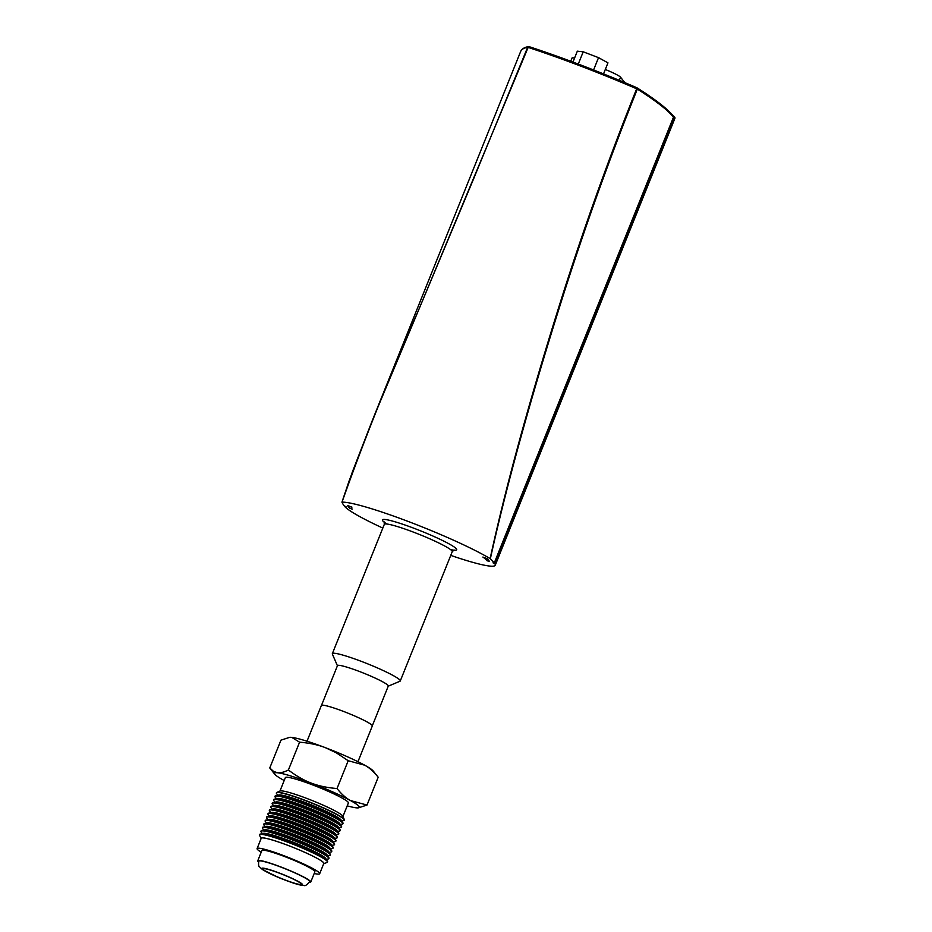 <?xml version="1.0" encoding="UTF-8"?>
<svg xmlns="http://www.w3.org/2000/svg" width="932" height="932" viewBox="0 0 932 932"><rect width="100%" height="100%" fill="white"/><g stroke="black" fill="none" stroke-linecap="round" stroke-linejoin="round"><path stroke-width="1.4" d="M505.389 539.628L535.329 465.15M487.436 558.792L489.591 561.53L486.935 560.516A73.209 7.468 -158.1 0 0 482.881 557.056L487.436 558.792M347.391 505.412L351.947 507.148A73.209 7.468 -158.1 0 0 351.632 507.532A73.209 7.468 -158.1 0 0 352.191 509.152L349.535 508.15L347.391 505.412M350.199 506.484L349.535 508.15M529.003 46.623A1.153 1.13 79 0 0 527.652 47.287L473.409 179.317L372.509 419.994L352.331 472.058L341.997 502.15C363.69 441.174 389.098 377.472 418.2 311.02L528.153 47.404A1.153 0.629 -71.9 0 1 529.131 46.67A148.724 15.18 -158.1 0 1 636.812 87.713L636.661 88.773C610.169 154.945 585.972 222.154 564.093 290.4C535.609 379.988 508.22 475.285 490.139 558.618L490.349 558.769C508.697 475.6 536.191 380.198 564.757 290.586C586.659 222.399 610.856 155.236 637.337 89.099A1.153 1.002 -57.7 0 0 636.859 87.725A1.153 1.153 0 0 1 636.999 87.806C655.289 99.374 667.394 108.764 673.323 115.999A1.153 1.13 -38.1 0 1 673.498 117.129L494.263 562.986A403.509 41.183 -158.1 0 0 490.349 558.769M372.614 419.75L349.22 480.621L341.939 502.173A403.509 41.183 -158.1 0 0 344.141 505.773L346.087 506.833L344.49 506.227A81.562 8.33 -158.1 0 0 382.819 528.083M490.139 558.618A87.328 8.912 -158.1 0 0 409.439 521.932A87.328 8.912 -158.1 0 0 341.997 502.15M493.145 562.567L494.263 562.986M486.935 560.516L487.564 558.955L487.25 560.924A73.209 7.468 -158.1 0 0 486.935 560.516M493.04 562.846L494.624 563.452L674.29 116.523A81.562 8.33 21.9 0 1 674.908 118.329L495.242 565.258A81.562 8.33 -158.1 0 0 494.624 563.452M673.463 116.209L674.29 116.523M593.579 69.958L598.53 57.644L583.211 51.808L577.339 51.167L572.959 62.071M578.283 64.075L583.211 51.808M603.528 73.896L607.967 62.84L598.53 57.644M624.813 82.622L620.561 77.193A17.289 1.759 21.9 0 0 605.299 69.492M570.733 61.244L572.038 58.017A17.289 1.759 21.9 0 1 574.566 58.075M323.649 863.836A33.96 3.46 -158.1 0 0 323.719 863.813A33.96 3.46 -158.1 0 0 293.801 847.666A33.96 3.46 -158.1 0 0 261.042 838.614A33.96 3.46 -158.1 0 0 261.077 838.683M257.092 848.574L261.228 838.299A33.727 3.437 21.9 0 1 297.623 849.25A33.727 3.437 21.9 0 1 323.8 863.451L319.676 873.727A33.727 3.437 -158.1 0 0 293.487 859.525A33.727 3.437 -158.1 0 0 257.092 848.574A33.727 3.437 -158.1 0 0 261.205 852.197M331.594 845.324L333.679 845.044A36.604 3.74 -158.1 0 0 334.472 844.648L334.6 844.31A36.604 3.74 -158.1 0 0 334.308 843.483A36.604 3.74 -158.1 0 0 302.038 827.197A36.604 3.74 -158.1 0 0 267.461 816.607A36.604 3.74 -158.1 0 0 266.68 817.003L266.54 817.341A36.604 3.74 -158.1 0 0 266.82 818.156A36.604 3.74 -158.1 0 0 266.832 818.179L268.148 819.822M334.472 844.648A36.604 3.74 -158.1 0 0 301.898 827.534A36.604 3.74 -158.1 0 0 266.54 817.341M266.75 823.306L265.434 821.663A36.604 3.74 21.9 0 1 265.422 821.64A36.604 3.74 21.9 0 1 265.142 820.836L265.27 820.498A36.604 3.74 21.9 0 1 266.063 820.102A36.604 3.74 21.9 0 1 300.628 830.68A36.604 3.74 21.9 0 1 332.91 846.967A36.604 3.74 21.9 0 1 333.202 847.805L333.062 848.143A36.604 3.74 21.9 0 1 332.281 848.539L330.196 848.819M266.063 820.102L269.022 819.706A33.96 3.46 21.9 0 1 301.094 829.527A33.96 3.46 21.9 0 1 331.046 844.637L332.91 846.967M268.416 819.787L268.428 819.741A33.96 3.46 21.9 0 1 301.234 829.189A33.96 3.46 21.9 0 1 331.442 845.068L331.442 845.068M269.546 816.327L268.241 814.684A36.604 3.74 -158.1 0 0 268.241 814.684A36.604 3.74 -158.1 0 1 267.95 813.857L268.078 813.519A36.604 3.74 -158.1 0 1 268.87 813.123A36.604 3.74 -158.1 0 1 303.436 823.702A36.604 3.74 -158.1 0 1 335.706 839.988A36.604 3.74 -158.1 0 1 336.009 840.827L335.87 841.165A36.604 3.74 -158.1 0 0 303.296 824.039A36.604 3.74 -158.1 0 0 267.95 813.857M332.992 841.841L335.077 841.561A36.604 3.74 -158.1 0 0 335.87 841.165M332.829 841.631L332.852 841.584A33.96 3.46 -158.1 0 0 302.632 825.705A33.96 3.46 -158.1 0 0 269.837 816.246L269.814 816.292M334.308 843.483L332.444 841.142A33.96 3.46 -158.1 0 0 302.504 826.032A33.96 3.46 -158.1 0 0 270.431 816.211L267.461 816.607M265.142 820.836A36.604 3.74 21.9 0 1 300.5 831.018A36.604 3.74 21.9 0 1 333.062 848.143M265.34 826.801L264.036 825.158A36.604 3.74 21.9 0 1 264.012 825.135A36.604 3.74 21.9 0 1 263.733 824.319L263.873 823.981A36.604 3.74 21.9 0 1 264.665 823.585A36.604 3.74 21.9 0 1 299.23 834.175A36.604 3.74 21.9 0 1 331.501 850.462A36.604 3.74 21.9 0 1 331.804 851.289L331.664 851.627A36.604 3.74 21.9 0 1 330.872 852.023L328.786 852.302M264.665 823.585L267.624 823.189A33.96 3.46 21.9 0 1 299.696 833.01A33.96 3.46 21.9 0 1 329.637 848.12L331.501 850.462M267.006 823.271L267.03 823.224A33.96 3.46 21.9 0 1 299.824 832.684A33.96 3.46 21.9 0 1 330.045 848.563L330.045 848.563M270.956 812.844L269.639 811.201A36.604 3.74 -158.1 0 0 269.639 811.201A36.604 3.74 -158.1 0 1 269.348 810.362L269.476 810.036A36.604 3.74 -158.1 0 1 270.268 809.628A36.604 3.74 -158.1 0 1 304.834 820.218A36.604 3.74 -158.1 0 1 337.116 836.505A36.604 3.74 -158.1 0 1 337.407 837.332L337.267 837.67A36.604 3.74 -158.1 0 0 304.706 820.556A36.604 3.74 -158.1 0 0 269.348 810.362M334.402 838.346L336.487 838.066A36.604 3.74 -158.1 0 0 337.267 837.67M334.238 838.148L334.25 838.101A33.96 3.46 -158.1 0 0 304.042 822.21A33.96 3.46 -158.1 0 0 271.235 812.762L271.212 812.809M335.706 839.988L333.842 837.658A33.96 3.46 -158.1 0 0 303.902 822.548A33.96 3.46 -158.1 0 0 271.829 812.727L268.87 813.123M263.733 824.319A36.604 3.74 21.9 0 1 299.09 834.513A36.604 3.74 21.9 0 1 331.664 851.627M263.942 830.284L262.626 828.641A36.604 3.74 21.9 0 1 262.614 828.618A36.604 3.74 21.9 0 1 262.335 827.814L262.475 827.476A36.604 3.74 21.9 0 1 263.255 827.08A36.604 3.74 21.9 0 1 297.821 837.658A36.604 3.74 21.9 0 1 330.103 853.945A36.604 3.74 21.9 0 1 330.394 854.784L330.266 855.11A36.604 3.74 21.9 0 1 329.474 855.518L327.388 855.786M263.255 827.08L266.226 826.684A33.96 3.46 21.9 0 1 298.287 836.505A33.96 3.46 21.9 0 1 328.239 851.615L330.103 853.945M265.608 826.766L265.62 826.719A33.96 3.46 21.9 0 1 298.426 836.167A33.96 3.46 21.9 0 1 328.647 852.046L328.623 852.093M272.354 809.36L271.037 807.706A36.604 3.74 -158.1 0 0 271.037 807.706A36.604 3.74 -158.1 0 1 270.746 806.879L270.886 806.541A36.604 3.74 -158.1 0 1 271.666 806.145A36.604 3.74 -158.1 0 1 306.244 816.735A36.604 3.74 -158.1 0 1 338.514 833.022A36.604 3.74 -158.1 0 1 338.805 833.849L338.677 834.187A36.604 3.74 -158.1 0 0 306.104 817.061A36.604 3.74 -158.1 0 0 270.746 806.879M335.8 834.862L337.885 834.583A36.604 3.74 -158.1 0 0 338.677 834.187M335.637 834.653L335.66 834.606A33.96 3.46 -158.1 0 0 305.44 818.727A33.96 3.46 -158.1 0 0 272.633 809.279L272.622 809.326M337.116 836.505L335.252 834.175A33.96 3.46 -158.1 0 0 305.3 819.065A33.96 3.46 -158.1 0 0 273.227 809.244L270.268 809.628M262.335 827.814A36.604 3.74 21.9 0 1 297.692 837.996A36.604 3.74 21.9 0 1 330.266 855.11M262.544 833.779L261.228 832.125A36.604 3.74 21.9 0 1 261.205 832.113A36.604 3.74 21.9 0 1 260.937 831.297L261.065 830.96A36.604 3.74 21.9 0 1 261.857 830.563A36.604 3.74 21.9 0 1 296.423 841.153A36.604 3.74 21.9 0 1 328.705 857.44A36.604 3.74 21.9 0 1 328.996 858.267L328.856 858.605A36.604 3.74 21.9 0 1 328.076 859.001L325.99 859.281M261.857 830.563L264.816 830.167A33.96 3.46 21.9 0 1 296.889 839.988A33.96 3.46 21.9 0 1 326.829 855.098L328.705 857.44M264.199 830.249L264.222 830.202A33.96 3.46 21.9 0 1 297.028 839.65A33.96 3.46 21.9 0 1 327.237 855.541L327.225 855.588M273.763 805.865L272.447 804.223A36.604 3.74 -158.1 0 0 272.447 804.223A36.604 3.74 -158.1 0 1 272.156 803.396L272.284 803.058A36.604 3.74 -158.1 0 1 273.076 802.662A36.604 3.74 -158.1 0 1 307.642 813.24A36.604 3.74 -158.1 0 1 339.924 829.527A36.604 3.74 -158.1 0 1 340.215 830.365L340.075 830.692A36.604 3.74 -158.1 0 0 307.513 813.578A36.604 3.74 -158.1 0 0 272.156 803.396M337.198 831.367L339.295 831.099A36.604 3.74 -158.1 0 0 340.075 830.692M337.035 831.169L337.058 831.123A33.96 3.46 -158.1 0 0 306.838 815.232A33.96 3.46 -158.1 0 0 274.043 805.784L274.02 805.831M338.514 833.022L336.65 830.68A33.96 3.46 -158.1 0 0 306.71 815.57A33.96 3.46 -158.1 0 0 274.637 805.749L271.666 806.145M260.937 831.297A36.604 3.74 21.9 0 1 296.294 841.479A36.604 3.74 21.9 0 1 328.856 858.605M327.295 860.923L325.431 858.593A33.96 3.46 -158.1 0 0 295.491 843.483A33.96 3.46 -158.1 0 0 263.418 833.662L260.459 834.047A36.604 3.74 21.9 0 1 295.025 844.637A36.604 3.74 21.9 0 1 327.295 860.923A36.604 3.74 21.9 0 1 327.586 861.751L327.458 862.088A36.604 3.74 21.9 0 1 327.132 862.38L323.719 863.813M262.801 833.744L262.824 833.697A33.96 3.46 21.9 0 1 295.619 843.145A33.96 3.46 21.9 0 1 325.839 859.024L325.816 859.071M338.607 827.884L340.693 827.604A36.604 3.74 -158.1 0 0 341.485 827.208A36.604 3.74 -158.1 0 0 308.911 810.094A36.604 3.74 -158.1 0 0 273.554 799.901A36.604 3.74 -158.1 0 0 273.833 800.716A36.604 3.74 -158.1 0 0 273.845 800.739L275.161 802.382M338.444 827.674L338.456 827.628A33.96 3.46 -158.1 0 0 308.247 811.749A33.96 3.46 -158.1 0 0 275.441 802.301L275.418 802.347M339.924 829.527L338.048 827.197A33.96 3.46 -158.1 0 0 308.108 812.087A33.96 3.46 -158.1 0 0 276.035 802.266L273.076 802.662M261.042 838.614L259.562 835.212A36.604 3.74 21.9 0 1 259.527 834.781L259.667 834.455A36.604 3.74 21.9 0 1 260.459 834.047M341.485 827.208L341.613 826.87A36.604 3.74 -158.1 0 0 341.322 826.043A36.604 3.74 -158.1 0 0 309.04 809.757A36.604 3.74 -158.1 0 0 274.474 799.167A36.604 3.74 -158.1 0 0 273.693 799.563L273.554 799.901M259.527 834.781A36.604 3.74 21.9 0 1 294.885 844.974A36.604 3.74 21.9 0 1 327.458 862.088M340.005 824.401L342.091 824.121A36.604 3.74 -158.1 0 0 342.883 823.725A36.604 3.74 -158.1 0 0 310.309 806.599A36.604 3.74 -158.1 0 0 274.952 796.417A36.604 3.74 -158.1 0 0 275.231 797.221A36.604 3.74 -158.1 0 0 275.255 797.244L276.559 798.887M339.842 824.191L339.865 824.144A33.96 3.46 -158.1 0 0 309.645 808.265A33.96 3.46 -158.1 0 0 276.839 798.806L276.827 798.852M341.322 826.043L339.458 823.702A33.96 3.46 -158.1 0 0 309.506 808.592A33.96 3.46 -158.1 0 0 277.445 798.771L274.474 799.167M342.883 823.725L343.011 823.387A36.604 3.74 -158.1 0 0 342.72 822.548A36.604 3.74 -158.1 0 0 310.449 806.262A36.604 3.74 -158.1 0 0 275.884 795.683A36.604 3.74 -158.1 0 0 275.091 796.079L274.952 796.417M275.884 795.683L278.843 795.287A33.96 3.46 21.9 0 1 310.915 805.108A33.96 3.46 21.9 0 1 340.856 820.218L342.72 822.548M278.225 795.369L278.249 795.322A33.96 3.46 21.9 0 1 311.043 804.77A33.96 3.46 21.9 0 1 341.263 820.649L341.24 820.696M341.415 820.906L343.5 820.626A36.604 3.74 -158.1 0 0 344.281 820.23A36.604 3.74 -158.1 0 0 311.719 803.116A36.604 3.74 -158.1 0 0 276.361 792.922A36.604 3.74 -158.1 0 0 276.629 793.738A36.604 3.74 -158.1 0 0 276.653 793.761L277.969 795.404M269.767 767.98L273.577 771.428L277.561 772.768A45.761 4.672 -158.1 0 0 274.777 774.259L269.767 767.98L280.951 740.159L289.619 737.352A45.761 4.672 21.9 0 1 291.786 737.398A45.761 4.672 21.9 0 1 325.408 747.685A45.761 4.672 21.9 0 1 364.715 765.207A45.761 4.672 21.9 0 1 373.173 770.95L378.194 777.23L367.01 805.05L358.342 807.858A45.761 4.672 -158.1 0 0 350.502 800.565L367.01 805.05M288.873 737.457L291.786 737.398L299.58 742.187C309.622 743.025 318.231 744.866 325.408 747.685L336.37 752.858L348.207 760.722L364.715 765.207C369.188 767.572 373.685 771.591 378.194 777.23M344.281 820.23L344.362 820.032A36.604 3.74 -158.1 0 0 344.327 819.601A36.604 3.74 -158.1 0 0 311.789 802.918A36.604 3.74 -158.1 0 0 276.757 792.445A36.604 3.74 -158.1 0 0 276.443 792.724L276.361 792.922M276.757 792.445L280.171 791.012A33.96 3.46 21.9 0 1 312.674 800.728A33.96 3.46 21.9 0 1 342.86 816.211L344.327 819.601M288.396 770.007C296.353 776.03 303.948 780.375 311.195 783.055A45.761 4.672 -158.1 0 0 277.561 772.768C280.299 773.141 283.911 772.22 288.396 770.007L299.58 742.187M337.023 788.542C341.531 794.181 346.017 798.2 350.502 800.565A45.761 4.672 -158.1 0 0 311.195 783.055C318.371 785.874 326.981 787.703 337.023 788.542L348.207 760.722M347.217 805.854A45.761 4.672 -158.1 0 0 356.175 807.811A45.761 4.672 -158.1 0 0 358.342 807.858M274.777 774.259A45.761 4.672 -158.1 0 0 283.246 780.002A45.761 4.672 -158.1 0 0 284.19 780.527M342.953 816.444L348.382 802.953A33.96 3.46 -158.1 0 0 318.162 787.074A33.96 3.46 -158.1 0 0 285.355 777.626L279.938 791.105M307.012 741.22L321.365 705.501A27.459 2.796 21.9 0 1 347.881 713.131A27.459 2.796 21.9 0 1 372.311 725.981L357.958 761.7M314.189 873.494A33.727 3.437 -158.1 0 0 319.676 873.727M309.366 882.394A28.554 2.913 -158.1 0 0 310.74 882.068L314.876 871.804A28.554 2.913 -158.1 0 0 289.468 858.442A28.554 2.913 -158.1 0 0 261.892 850.497L257.768 860.772A28.554 2.913 -158.1 0 0 258.525 861.96M310.74 882.068A28.554 2.913 -158.1 0 0 285.343 868.717A28.554 2.913 -158.1 0 0 257.768 860.772M309.727 881.66A27.459 2.796 -158.1 0 0 285.297 868.822A27.459 2.796 -158.1 0 0 258.781 861.18C258.35 864.558 258.583 866.434 259.457 866.795L262.521 869.603L278.796 877.618C292.415 883.105 300.85 885.703 304.112 885.4C304.974 886.25 306.838 885.004 309.727 881.66M279.052 877.56A20.737 2.12 21.9 0 1 262.999 868.741A20.737 2.12 21.9 0 1 282.978 874.589A20.737 2.12 21.9 0 1 301.455 884.2A20.737 2.12 21.9 0 1 279.052 877.56M321.505 705.338L337.477 665.623A27.378 2.796 21.9 0 1 363.923 673.242A27.378 2.796 21.9 0 1 388.283 686.045L372.322 725.76M337.419 665.751L332.375 654.089A36.604 3.74 21.9 0 1 332.34 653.67A36.604 3.74 21.9 0 1 367.697 663.852A36.604 3.74 21.9 0 1 400.271 680.977A36.604 3.74 21.9 0 1 399.945 681.257L388.236 686.173M450.75 555.39A81.562 8.33 -158.1 0 0 495.242 565.258M374.128 415.987L520.685 51.411A403.509 41.183 21.9 0 1 527.652 47.287L528.153 47.404A149.877 15.296 21.9 0 1 636.661 88.773L637.337 89.099A403.509 41.183 21.9 0 1 673.498 117.129M619.302 80.327L620.561 77.193M285.507 875.498A21.89 2.237 -158.1 0 0 262.137 868.205A21.89 2.237 -158.1 0 0 278.878 877.618A21.89 2.237 -158.1 0 0 302.248 884.911A21.89 2.237 -158.1 0 0 285.507 875.498M450.54 549.577A40.064 4.089 -158.1 0 0 427.905 533.861A40.064 4.089 -158.1 0 0 382.691 520.778A40.064 4.089 -158.1 0 0 386.99 524.029M384.124 521.838L384.31 524.378A36.604 3.74 21.9 0 1 419.668 534.56A36.604 3.74 21.9 0 1 452.241 551.686L400.271 680.977M636.836 87.713C598.938 71.496 563.01 57.807 529.061 46.635A1.153 1.153 0 0 0 528.479 46.6C524.425 47.311 521.827 48.907 520.685 51.411M454.129 549.985L452.241 551.686M384.31 524.378L332.34 653.67"/></g></svg>
